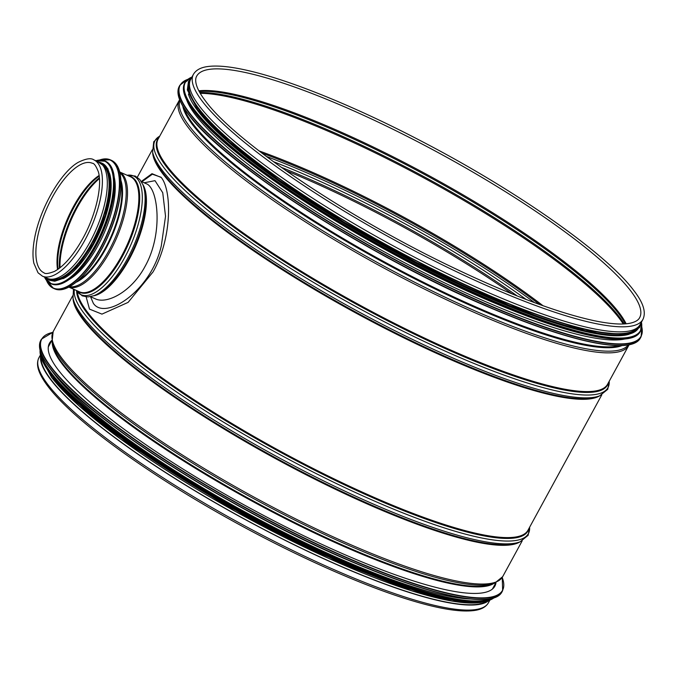 <?xml version="1.0" encoding="UTF-8"?>
<svg xmlns="http://www.w3.org/2000/svg" width="677" height="677" viewBox="0 0 677 677"><rect width="100%" height="100%" fill="white"/><g stroke="black" fill="none" stroke-linecap="round" stroke-linejoin="round"><path stroke-width="1.02" d="M141.256 181.495L151.995 173.684L161.261 177.492C172.017 190.643 172.153 238.431 153.053 271.909L128.105 302.382L101.956 314.12L89.499 309.118L86.148 296.873M161.084 177.256L152.376 174.201L141.891 181.791M199.859 106.695A255.991 49.193 -151.4 0 1 190.669 79.387L193.41 74.36A255.991 49.193 -151.4 0 0 394.623 240.081A255.991 49.193 -151.4 0 0 642.922 319.434L640.171 324.469A255.991 49.193 -151.4 0 1 438.036 269.116A255.991 49.193 -151.4 0 1 199.859 106.695M487.44 600.888A255.347 49.066 -151.4 0 1 242.975 518.227A255.347 49.066 -151.4 0 1 41.052 357.515M488.989 600.423A255.991 49.193 -151.4 0 1 281.124 538.359A255.991 49.193 -151.4 0 1 50.902 379.915A255.991 49.193 -151.4 0 1 40.603 355.958M496.004 582.575A253.672 48.744 -151.4 0 1 494.879 586.121A253.672 48.744 -151.4 0 1 294.571 531.276A253.672 48.744 -151.4 0 1 58.544 370.319A253.672 48.744 -151.4 0 1 49.438 343.256A253.672 48.744 -151.4 0 1 51.807 340.396M470.405 599.001A255.347 49.066 -151.4 0 1 250.828 515.104A255.347 49.066 -151.4 0 1 54.549 374.457A255.347 49.066 -151.4 0 1 51.875 370.81M451.906 599.5A255.347 49.066 -151.4 0 1 244.752 514.96A255.347 49.066 -151.4 0 1 61.472 386.626M186.683 99.917A255.347 49.066 28.6 0 0 195.788 115.395A255.347 49.066 28.6 0 0 409.577 265.333A255.347 49.066 28.6 0 0 625.074 338.94M188.426 93.993A255.347 49.066 28.6 0 0 198.082 111.197A255.347 49.066 28.6 0 0 414.798 262.651A255.347 49.066 28.6 0 0 629.119 334.269M189.535 82.983A255.347 49.066 28.6 0 0 199.224 109.09A255.347 49.066 28.6 0 0 433.974 269.7A255.347 49.066 28.6 0 0 637.768 327.363M146.181 183.687L146.283 183.729C157.978 187.673 163.606 233.447 145.073 266.366C131.719 291.652 106.983 304.481 95.423 298.87L90.405 296.661M90.54 296.721L93.333 303.304C104.808 320.856 150.802 291.812 161.321 245.785L165.535 216.268L162.734 192.717L154.999 180.666L144.15 182.79M42.448 276.174L47.365 278.349A63.579 24.829 -66.2 0 0 89.906 242.138A63.579 24.829 -66.2 0 0 98.749 162.031L93.832 159.857C91.073 157.809 85.971 158.587 78.532 162.184C61.59 171.256 39.909 207.822 34.451 239.023C32.733 248.544 32.53 256.608 33.85 263.226L38.03 272.78L42.448 276.174A63.579 24.829 -66.2 0 0 84.989 239.963A63.579 24.829 -66.2 0 0 93.832 159.857M69.68 279.186A62.936 24.575 -66.2 0 0 98.004 245.573A62.936 24.575 -66.2 0 0 114.405 177.966M63.122 278.662A62.936 24.575 -66.2 0 0 93.9 243.754A62.936 24.575 -66.2 0 0 109.598 173.464M51.181 279.195A62.936 24.575 -66.2 0 0 91.844 242.848A62.936 24.575 -66.2 0 0 101.956 164.283M599.543 395.876A255.991 49.193 -151.4 0 1 355.087 312.588A255.991 49.193 -151.4 0 1 152.655 152.223M601.777 394.886L528.001 530.209A255.991 49.193 -151.4 0 1 294.893 459.014A255.991 49.193 -151.4 0 1 77.373 292.049M619.548 345.6A252.902 48.6 -151.4 0 1 383.114 261.187A252.902 48.6 -151.4 0 1 184.076 108.176M622.104 345.541A253.198 48.651 -151.4 0 1 382.7 261.94A253.198 48.651 -151.4 0 1 182.748 105.993M628.281 344.889A255.407 49.074 -151.4 0 1 381.236 264.631A255.407 49.074 -151.4 0 1 179.947 100.45M629.094 344.737L628.713 345.482A255.991 49.193 -151.4 0 1 380.415 266.137A255.991 49.193 -151.4 0 1 179.21 100.408L179.642 99.688M628.713 345.482L607.607 384.197A255.991 49.193 -151.4 0 1 359.309 304.845A255.991 49.193 -151.4 0 1 158.105 139.124L179.21 100.408M608.352 382.835A256.278 49.243 -151.4 0 1 358.895 305.606A256.278 49.243 -151.4 0 1 158.85 137.753M609.198 381.278A257.962 49.573 -151.4 0 1 357.786 307.646A257.962 49.573 -151.4 0 1 159.696 136.204M152.63 152.122L153.154 154.627A256.278 49.243 -151.4 0 0 355.442 311.936A256.278 49.243 -151.4 0 0 597.249 396.756L599.644 395.842A257.962 49.573 -151.4 0 1 356.246 310.464A257.962 49.573 -151.4 0 1 152.63 152.122L153.738 141.764L159.713 136.179M630.592 290.746A252.267 48.473 -151.4 0 1 639.647 317.657C638.403 320.153 635.398 321.964 630.642 323.098C622.772 324.858 610.798 324.097 594.736 320.822C557.814 312.901 510.272 295.003 452.126 267.144C346.836 216.911 235.774 142.052 205.833 101.457C201.467 95.779 198.513 90.836 196.973 86.631C195.357 82.035 195.264 78.54 196.685 76.137A252.267 48.473 -151.4 0 1 395.876 130.686A252.267 48.473 -151.4 0 1 630.592 290.746M198.843 90.82A252.267 48.473 -151.4 0 1 413.757 167.473A252.267 48.473 -151.4 0 1 618.803 312.368A252.267 48.473 -151.4 0 1 626.14 323.784M199.216 91.513A252.699 48.558 -151.4 0 1 414.959 169.368A252.699 48.558 -151.4 0 1 618.592 313.586A252.699 48.558 -151.4 0 1 625.353 323.851M199.783 92.529A254.907 48.981 -151.4 0 1 418.352 173.684A254.907 48.981 -151.4 0 1 619.193 316.726A254.907 48.981 -151.4 0 1 624.194 323.928M200.257 93.341A255.347 49.066 -151.4 0 1 419.452 175.546A255.347 49.066 -151.4 0 1 618.981 317.936A255.347 49.066 -151.4 0 1 623.255 323.97M259.079 150.92A255.347 49.066 -151.4 0 1 542.996 305.716M261.914 153.095A255.788 49.15 -151.4 0 1 539.628 304.506M266.264 156.387A257.472 49.472 -151.4 0 1 534.5 302.627M273.39 161.659A257.472 49.472 -151.4 0 1 526.207 299.496M281.192 167.278A255.788 49.15 -151.4 0 1 517.253 295.984M285.804 170.545A255.347 49.066 -151.4 0 1 512.015 293.877M493.812 583.472A252.902 48.6 -151.4 0 1 252.242 501.217A252.902 48.6 -151.4 0 1 52.247 342.723M491.57 584.344A253.198 48.651 -151.4 0 1 252.597 500.565A253.198 48.651 -151.4 0 1 52.73 345.075L52.053 341.775A255.407 49.074 -151.4 0 0 253.663 498.619A255.407 49.074 -151.4 0 0 494.718 583.125L491.57 584.344M522.17 540.898L502.672 576.669A255.991 49.193 -151.4 0 1 254.374 497.316A255.991 49.193 -151.4 0 1 53.17 331.586L52.053 341.775M519.936 541.888A255.991 49.193 -151.4 0 1 275.48 458.6A255.991 49.193 -151.4 0 1 73.048 298.235M517.643 542.768A256.278 49.243 -151.4 0 1 275.835 457.948A256.278 49.243 -151.4 0 1 73.548 300.639L73.023 298.134A257.962 49.573 -151.4 0 0 276.639 456.476A257.962 49.573 -151.4 0 0 520.038 541.854L517.643 542.768M529.592 527.29A257.962 49.573 -151.4 0 1 299.302 464.93A257.962 49.573 -151.4 0 1 74.377 289.578M528.745 528.847A256.278 49.243 -151.4 0 1 296.831 461.003A256.278 49.243 -151.4 0 1 76.619 291.042M489.894 600.101L488.464 602.716A255.991 49.193 -151.4 0 1 240.166 523.363A255.991 49.193 -151.4 0 1 38.961 357.642L40.392 355.027M502.199 577.456A262.405 50.42 -151.4 0 1 320.763 545.78A262.405 50.42 -151.4 0 1 51.19 367.069A262.405 50.42 -151.4 0 1 52.755 332.415M502.241 577.388L502.656 590.649A262.659 50.47 -151.4 0 1 295.24 533.848A262.659 50.47 -151.4 0 1 50.86 367.196A262.659 50.47 -151.4 0 1 41.424 339.177L52.789 332.339M502.656 590.649L501.979 591.876A262.659 50.47 -151.4 0 1 294.571 535.084A262.659 50.47 -151.4 0 1 50.183 368.423A262.659 50.47 -151.4 0 1 40.755 340.404L41.424 339.177M493.313 597.969A262.422 50.428 -151.4 0 1 273.11 524.447A262.422 50.428 -151.4 0 1 50.267 368.737A262.422 50.428 -151.4 0 1 40.332 350.991M491.172 598.595A259.198 49.81 -151.4 0 1 275.649 529.008A259.198 49.81 -151.4 0 1 51.3 373.019A259.198 49.81 -151.4 0 1 40.958 353.132M492.771 598.197A259.452 49.853 -151.4 0 1 278.712 530.912A259.452 49.853 -151.4 0 1 50.961 373.145A259.452 49.853 -151.4 0 1 40.425 351.575M494.024 597.816A259.452 49.853 -151.4 0 1 282.292 533.603A259.452 49.853 -151.4 0 1 50.589 373.831A259.452 49.853 -151.4 0 1 40.07 350.322M488.802 600.414A259.223 49.81 -151.4 0 1 271.663 528.398A259.223 49.81 -151.4 0 1 50.665 374.136A259.223 49.81 -151.4 0 1 40.713 356.11M467.875 601.802A256.245 49.235 -151.4 0 1 247.376 516.585A256.245 49.235 -151.4 0 1 52.459 376.556A256.245 49.235 -151.4 0 1 50.893 374.457M484.292 601.557A256.245 49.235 -151.4 0 1 269.133 529.541A256.245 49.235 -151.4 0 1 51.858 377.656M179.016 97.708A262.405 50.42 28.6 0 0 188.756 114.76A262.405 50.42 28.6 0 0 410.397 269.852A262.405 50.42 28.6 0 0 631.091 344.187M188.663 114.447A262.659 50.47 28.6 0 0 433.052 281.099A262.659 50.47 28.6 0 0 640.459 337.899C632.157 354.799 573.944 343.256 494.87 309.727C375.405 260.298 224.172 163.986 188.671 114.692C179.075 102.185 175.927 92.757 179.227 86.428A262.659 50.47 28.6 0 0 188.663 114.447M179.227 86.428L179.896 85.2A262.659 50.47 28.6 0 0 189.332 113.22A262.659 50.47 28.6 0 0 433.72 279.872A262.659 50.47 28.6 0 0 641.127 336.664L641.821 326.813M187.622 79.421A262.422 50.428 28.6 0 0 189.653 113.084A262.422 50.428 28.6 0 0 453.268 289.003A262.422 50.428 28.6 0 0 641.796 327.042M184.432 94.348A259.198 49.81 28.6 0 0 194.054 111.197A259.198 49.81 28.6 0 0 412.987 264.394A259.198 49.81 28.6 0 0 630.981 337.815M193.96 110.884A259.452 49.853 28.6 0 0 435.362 275.505A259.452 49.853 28.6 0 0 640.23 331.603C632.03 348.308 574.528 336.892 496.419 303.787C378.418 254.958 229.038 159.823 193.969 111.13C184.482 98.774 181.377 89.466 184.643 83.203A259.452 49.853 28.6 0 0 193.96 110.884M184.643 83.203L185.016 82.526A259.452 49.853 28.6 0 0 194.333 110.199A259.452 49.853 28.6 0 0 435.734 274.82A259.452 49.853 28.6 0 0 640.603 330.918L641.491 322.049M191.929 77.076A259.223 49.81 28.6 0 0 194.646 110.063A259.223 49.81 28.6 0 0 453.742 283.214A259.223 49.81 28.6 0 0 641.432 322.15M197.862 109.86A256.245 49.235 28.6 0 0 437.723 273.161A256.245 49.235 28.6 0 0 638.902 327.287M190.559 79.598A256.245 49.235 28.6 0 0 198.471 108.76A256.245 49.235 28.6 0 0 441.946 273.83A256.245 49.235 28.6 0 0 640.053 324.681M99.443 178.55A62.292 24.33 -66.2 0 0 60.041 267.737M93.367 295.866A62.936 24.575 -66.2 0 0 129.197 259.35A62.936 24.575 -66.2 0 0 142.678 184.237M128.579 259.147A63.232 24.694 -66.2 0 0 143.676 186.64L142.805 184.533A64.916 25.354 -66.2 0 1 127.31 258.969A64.916 25.354 -66.2 0 1 93.663 295.764L95.812 294.986A63.232 24.694 -66.2 0 0 128.579 259.147M76.239 290.399A64.916 25.354 -66.2 0 0 124.56 257.751A64.916 25.354 -66.2 0 0 127.107 175.258M78.024 291.186A63.232 24.694 -66.2 0 0 122.393 256.414A63.232 24.694 -66.2 0 0 128.892 176.054M119.744 172.043A62.936 24.575 -66.2 0 1 110.275 250.989A62.936 24.575 -66.2 0 1 68.902 287.124L79.514 291.846A62.936 24.575 -66.2 0 0 121.623 256.008A62.936 24.575 -66.2 0 0 130.382 176.705L119.736 172M69.646 286.718A62.572 24.431 -66.2 0 0 109.065 250.372A62.572 24.431 -66.2 0 0 119.947 172.863M76.044 282.292A60.685 23.695 -66.2 0 0 105.908 248.552A60.685 23.695 -66.2 0 0 120.98 180.573M78.075 280.557A60.498 23.627 -66.2 0 0 105.307 248.239A60.498 23.627 -66.2 0 0 121.065 183.247M92.326 163.267A59.855 23.373 -66.2 0 0 46.755 208.567A59.855 23.373 -66.2 0 0 43.946 272.763C45.063 274.126 48.558 273.677 54.456 271.409C64.002 266.188 73.471 255.195 82.856 238.431C95.423 215.997 102.566 186.327 98.402 171.941C96.109 166.06 94.086 163.165 92.326 163.267M99.113 175.478A59.855 23.373 -66.2 0 0 57.553 269.564M99.206 176.13A60.135 23.483 -66.2 0 0 58.095 269.184M99.384 177.746A62.022 24.22 -66.2 0 0 59.407 268.227M68.132 287.437A70.002 27.334 -66.2 0 0 101.821 248.865A70.002 27.334 -66.2 0 0 119.457 171.264M101.677 248.865A70.256 27.435 -66.2 0 0 111.451 160.339C115.936 162.404 118.881 167.092 120.269 174.412L120.768 190.635C118.907 209.278 112.594 228.699 101.829 248.899C84.38 279.017 68.656 292.337 54.668 288.867A70.256 27.435 -66.2 0 0 101.677 248.865M46.451 280.32A70.256 27.435 -66.2 0 0 53.466 288.334A70.256 27.435 -66.2 0 0 100.475 248.332A70.256 27.435 -66.2 0 0 110.249 159.814A70.256 27.435 -66.2 0 0 99.595 160.026M46.501 280.388A70.01 27.342 -66.2 0 0 100.196 248.154A70.01 27.342 -66.2 0 0 119.397 182.925A70.01 27.342 -66.2 0 0 99.688 160.017M64.171 282.512A66.786 26.081 -66.2 0 0 96.32 245.709A66.786 26.081 -66.2 0 0 113.144 171.653M96.176 245.7A67.048 26.183 -66.2 0 0 105.502 161.228C109.792 163.191 112.594 167.668 113.922 174.658L114.405 190.135C112.627 207.932 106.602 226.465 96.329 245.734C79.674 274.473 64.67 287.192 51.317 283.883A67.048 26.183 -66.2 0 0 96.176 245.7M44.445 277.054A67.048 26.183 -66.2 0 0 50.648 283.587A67.048 26.183 -66.2 0 0 95.508 245.404A67.048 26.183 -66.2 0 0 104.833 160.931A67.048 26.183 -66.2 0 0 95.829 160.745M44.496 277.079A66.811 26.09 -66.2 0 0 95.229 245.226A66.811 26.09 -66.2 0 0 95.88 160.762M93.164 243.635A63.833 24.931 -66.2 0 0 101.499 162.979M47.424 278.374A63.833 24.931 -66.2 0 0 92.08 243.161A63.833 24.931 -66.2 0 0 98.817 162.057M152.274 149.812L137.321 177.23M599.644 395.842L607.751 389.3L609.215 381.253M642.922 319.434C646.34 312.207 643.243 302.501 633.638 290.306C606.33 253.663 517.507 191.219 423.243 142.128C357.321 107.499 291.592 80.588 248.662 70.713C231.111 66.608 217.461 65.22 207.712 66.549C200.705 67.455 195.941 70.053 193.41 74.36M51.824 340.489L48.295 346.962M495.919 582.618L492.391 589.092M502.672 576.669L494.718 583.125M72.667 295.824L53.17 331.586M529.609 527.265L528.145 535.312L520.038 541.854M73.48 289.181L73.023 298.134M488.464 602.716C486.001 606.922 481.406 609.495 474.67 610.451C460.783 612.431 439.271 608.978 410.144 600.084C360.875 585.148 292.286 554.353 227.743 518.227C160.567 480.814 99.417 438.544 66.532 406.742C52.941 393.684 44.073 382.573 39.926 373.399C37.091 367.23 36.77 361.975 38.961 357.642M501.979 591.876C493.643 608.902 434.659 597.063 354.816 563.044C235.545 513.437 85.556 417.751 50.2 368.677C40.603 356.161 37.455 346.742 40.755 340.404M494.083 597.799L483.894 601.616L467.892 601.802L420.205 591.478L356.094 568.011L282.521 533.95L207.467 492.991L139.098 449.587L84.845 408.468L50.606 374.085L42.304 360.739L40.061 350.254M485.849 601.269L479.942 602.648L452.016 601.108L411.616 590.818L328.624 558.39L235.224 511.372L120.98 439.305L78.964 405.802L51.647 377.495L41.602 359.055M640.459 337.899L641.127 336.664M187.8 79.277L179.896 85.2M640.23 331.603L640.603 330.918M191.989 76.975L185.016 82.526M191.227 78.363L188.434 81.612L187.343 89.948L197.659 109.699L229.291 141.806L278.949 180.065L344.085 222.158L416.507 262.464L509.248 305.42L585.148 330.672L625.98 334.853L639.511 327.558L640.73 323.445M146.24 183.712L141.273 181.521M127.056 175.241L135.205 176.037L139.8 179.498L142.805 184.533M76.188 290.374L82.264 295.866L87.925 296.932L93.663 295.764M111.451 160.339L110.249 159.814L99.392 160.034M54.668 288.867L53.466 288.334L46.315 280.16M105.502 161.228L95.762 160.711M51.317 283.883L44.377 277.02M46.078 277.773L49.624 280.32L54.744 281.243L64.205 278.052L78.989 264.834L93.189 243.703L105.307 215.269L110.656 188.274L107.956 168.844L97.463 161.464"/></g></svg>
